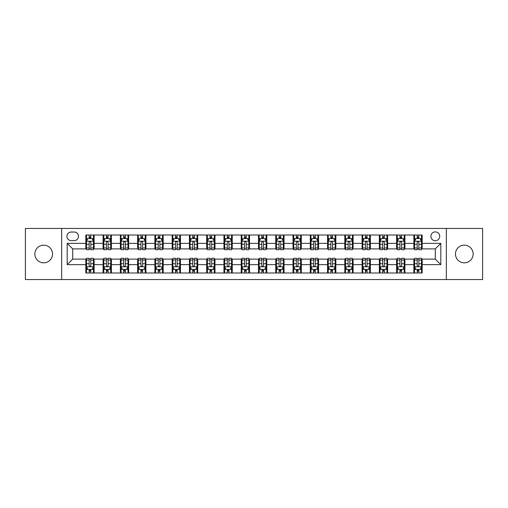 <?xml version="1.0" encoding="UTF-8"?>
<svg xmlns="http://www.w3.org/2000/svg" width="508" height="508" viewBox="0 0 508 508"><rect width="100%" height="100%" fill="white"/><g stroke="black" fill="none" stroke-linecap="round" stroke-linejoin="round"><path stroke-width="0.76" d="M464.299 245.161A8.839 8.839 0 0 0 455.46 254A8.839 8.839 0 0 0 464.299 262.839A8.839 8.839 0 0 0 473.139 254A8.839 8.839 0 0 0 464.299 245.161M43.701 245.161A8.839 8.839 0 0 0 34.861 254A8.839 8.839 0 0 0 43.701 262.839A8.839 8.839 0 0 0 52.54 254A8.839 8.839 0 0 0 43.701 245.161M435.293 231.902A4.42 4.42 0 0 0 430.873 236.322A4.42 4.42 0 0 0 435.293 240.741A4.42 4.42 0 0 0 439.712 236.322A4.42 4.42 0 0 0 435.293 231.902M446.341 279.552L482.6 279.552L482.6 228.448L446.341 228.448L446.341 279.552L61.658 279.552L61.658 228.448L25.4 228.448L25.4 279.552L61.658 279.552M71.19 240.601L74.225 240.601A4.28 4.28 0 0 0 78.511 236.322A4.28 4.28 0 0 0 74.225 232.035L71.19 232.035A4.28 4.28 0 0 0 66.91 236.322A4.28 4.28 0 0 0 71.19 240.601M446.341 228.448L61.658 228.448M85.833 264.636L67.183 264.636L67.183 243.364L85.833 243.364L85.833 248.888L72.707 248.888L72.707 259.112L85.833 259.112L85.833 272.993L422.167 272.993L422.167 259.112L435.293 259.112L435.293 248.888L422.167 248.888L422.167 243.364L440.817 243.364L440.817 264.636L422.167 264.636M422.167 243.364L422.167 235.007L85.833 235.007L85.833 243.364M413.88 235.007L413.88 248.888L414.572 248.888M417.195 248.888L418.852 248.888M421.481 248.888L422.167 248.888M413.88 248.888L404.216 248.888M396.615 235.007L396.615 248.888L397.307 248.888M399.929 248.888L401.587 248.888M396.615 248.888L386.95 248.888M379.349 235.007L379.349 248.888L380.041 248.888M382.664 248.888L384.321 248.888M379.349 248.888L369.684 248.888M362.083 235.007L362.083 248.888L362.775 248.888M365.398 248.888L367.055 248.888M362.083 248.888L352.412 248.888M344.818 235.007L344.818 248.888L345.51 248.888M348.132 248.888L349.79 248.888M344.818 248.888L335.147 248.888M327.552 235.007L327.552 248.888L328.244 248.888M330.867 248.888L332.524 248.888M327.552 248.888L317.881 248.888M310.286 235.007L310.286 248.888L310.979 248.888M313.601 248.888L315.258 248.888M310.286 248.888L300.615 248.888M293.021 235.007L293.021 248.888L293.713 248.888M296.335 248.888L297.993 248.888M293.021 248.888L283.35 248.888M275.755 235.007L275.755 248.888L276.447 248.888M279.07 248.888L280.727 248.888M275.755 248.888L266.084 248.888M258.489 235.007L258.489 248.888L259.182 248.888M261.804 248.888L263.462 248.888M258.489 248.888L248.818 248.888M241.224 235.007L241.224 248.888L241.916 248.888M244.539 248.888L246.196 248.888M241.224 248.888L231.553 248.888M223.958 235.007L223.958 248.888L224.65 248.888M227.273 248.888L228.93 248.888M223.958 248.888L214.287 248.888M206.692 235.007L206.692 248.888L207.385 248.888M210.007 248.888L211.665 248.888M206.692 248.888L197.021 248.888M189.427 235.007L189.427 248.888L190.119 248.888M192.742 248.888L194.399 248.888M189.427 248.888L179.756 248.888M172.161 235.007L172.161 248.888L172.853 248.888M175.476 248.888L177.133 248.888M172.161 248.888L162.49 248.888M154.896 235.007L154.896 248.888L155.588 248.888M158.21 248.888L159.868 248.888M154.896 248.888L145.225 248.888M137.63 235.007L137.63 248.888L138.316 248.888M140.945 248.888L142.602 248.888M137.63 248.888L127.959 248.888M120.364 235.007L120.364 248.888L121.05 248.888M123.679 248.888L125.336 248.888M120.364 248.888L110.693 248.888M103.099 235.007L103.099 248.888L103.784 248.888M106.413 248.888L108.071 248.888M103.099 248.888L93.428 248.888M85.833 248.888L86.519 248.888M89.148 248.888L90.805 248.888M85.833 259.112L86.519 259.112M89.148 259.112L90.805 259.112M93.428 259.112L94.12 259.112L94.12 272.993M103.784 259.112L94.12 259.112M106.413 259.112L108.071 259.112M110.693 259.112L111.385 259.112L111.385 272.993M121.05 259.112L111.385 259.112M123.679 259.112L125.336 259.112M127.959 259.112L128.651 259.112L128.651 272.993M138.316 259.112L128.651 259.112M140.945 259.112L142.602 259.112M145.225 259.112L145.917 259.112L145.917 272.993M155.588 259.112L145.917 259.112M158.21 259.112L159.868 259.112M162.49 259.112L163.182 259.112L163.182 272.993M172.853 259.112L163.182 259.112M175.476 259.112L177.133 259.112M179.756 259.112L180.448 259.112L180.448 272.993M190.119 259.112L180.448 259.112M192.742 259.112L194.399 259.112M197.021 259.112L197.714 259.112L197.714 272.993M207.385 259.112L197.714 259.112M210.007 259.112L211.665 259.112M214.287 259.112L214.979 259.112L214.979 272.993M224.65 259.112L214.979 259.112M227.273 259.112L228.93 259.112M231.553 259.112L232.245 259.112L232.245 272.993M241.916 259.112L232.245 259.112M244.539 259.112L246.196 259.112M248.818 259.112L249.511 259.112L249.511 272.993M259.182 259.112L249.511 259.112M261.804 259.112L263.462 259.112M266.084 259.112L266.776 259.112L266.776 272.993M276.447 259.112L266.776 259.112M279.07 259.112L280.727 259.112M283.35 259.112L284.042 259.112L284.042 272.993M293.713 259.112L284.042 259.112M296.335 259.112L297.993 259.112M300.615 259.112L301.308 259.112L301.308 272.993M310.979 259.112L301.308 259.112M313.601 259.112L315.258 259.112M317.881 259.112L318.573 259.112L318.573 272.993M328.244 259.112L318.573 259.112M330.867 259.112L332.524 259.112M335.147 259.112L335.839 259.112L335.839 272.993M345.51 259.112L335.839 259.112M348.132 259.112L349.79 259.112M352.412 259.112L353.104 259.112L353.104 272.993M362.775 259.112L353.104 259.112M365.398 259.112L367.055 259.112M369.684 259.112L370.37 259.112L370.37 272.993M380.041 259.112L370.37 259.112M382.664 259.112L384.321 259.112M386.95 259.112L387.636 259.112L387.636 272.993M397.307 259.112L387.636 259.112M399.929 259.112L401.587 259.112M404.216 259.112L404.901 259.112L404.901 272.993M414.572 259.112L404.901 259.112M417.195 259.112L418.852 259.112M421.481 259.112L422.167 259.112M94.12 235.007L94.12 248.888M85.833 238.462L86.519 238.462M89.148 238.462L90.805 238.462M93.428 238.462L94.12 238.462M85.833 269.538L86.519 269.538M89.148 269.538L90.805 269.538M93.428 269.538L94.12 269.538M103.099 259.112L103.099 272.993M111.385 235.007L111.385 248.888M103.099 238.462L103.784 238.462M106.413 238.462L108.071 238.462M110.693 238.462L111.385 238.462M103.099 269.538L103.784 269.538M106.413 269.538L108.071 269.538M110.693 269.538L111.385 269.538M120.364 259.112L120.364 272.993M120.364 269.538L121.05 269.538M123.679 269.538L125.336 269.538M127.959 269.538L128.651 269.538M128.651 235.007L128.651 248.888M120.364 238.462L121.05 238.462M123.679 238.462L125.336 238.462M127.959 238.462L128.651 238.462M137.63 259.112L137.63 272.993M137.63 269.538L138.316 269.538M140.945 269.538L142.602 269.538M145.225 269.538L145.917 269.538M145.917 235.007L145.917 248.888M137.63 238.462L138.316 238.462M140.945 238.462L142.602 238.462M145.225 238.462L145.917 238.462M154.896 259.112L154.896 272.993M154.896 269.538L155.588 269.538M158.21 269.538L159.868 269.538M162.49 269.538L163.182 269.538M163.182 235.007L163.182 248.888M154.896 238.462L155.588 238.462M158.21 238.462L159.868 238.462M162.49 238.462L163.182 238.462M172.161 259.112L172.161 272.993M172.161 269.538L172.853 269.538M175.476 269.538L177.133 269.538M179.756 269.538L180.448 269.538M180.448 235.007L180.448 248.888M172.161 238.462L172.853 238.462M175.476 238.462L177.133 238.462M179.756 238.462L180.448 238.462M189.427 259.112L189.427 272.993M189.427 269.538L190.119 269.538M192.742 269.538L194.399 269.538M197.021 269.538L197.714 269.538M197.714 235.007L197.714 248.888M189.427 238.462L190.119 238.462M192.742 238.462L194.399 238.462M197.021 238.462L197.714 238.462M206.692 259.112L206.692 272.993M206.692 269.538L207.385 269.538M210.007 269.538L211.665 269.538M214.287 269.538L214.979 269.538M214.979 235.007L214.979 248.888M206.692 238.462L207.385 238.462M210.007 238.462L211.665 238.462M214.287 238.462L214.979 238.462M223.958 259.112L223.958 272.993M223.958 269.538L224.65 269.538M227.273 269.538L228.93 269.538M231.553 269.538L232.245 269.538M232.245 235.007L232.245 248.888M223.958 238.462L224.65 238.462M227.273 238.462L228.93 238.462M231.553 238.462L232.245 238.462M241.224 259.112L241.224 272.993M241.224 269.538L241.916 269.538M244.539 269.538L246.196 269.538M248.818 269.538L249.511 269.538M249.511 235.007L249.511 248.888M241.224 238.462L241.916 238.462M244.539 238.462L246.196 238.462M248.818 238.462L249.511 238.462M258.489 259.112L258.489 272.993M258.489 269.538L259.182 269.538M261.804 269.538L263.462 269.538M266.084 269.538L266.776 269.538M266.776 235.007L266.776 248.888M258.489 238.462L259.182 238.462M261.804 238.462L263.462 238.462M266.084 238.462L266.776 238.462M275.755 259.112L275.755 272.993M275.755 269.538L276.447 269.538M279.07 269.538L280.727 269.538M283.35 269.538L284.042 269.538M284.042 235.007L284.042 248.888M275.755 238.462L276.447 238.462M279.07 238.462L280.727 238.462M283.35 238.462L284.042 238.462M293.021 259.112L293.021 272.993M293.021 269.538L293.713 269.538M296.335 269.538L297.993 269.538M300.615 269.538L301.308 269.538M301.308 235.007L301.308 248.888M293.021 238.462L293.713 238.462M296.335 238.462L297.993 238.462M300.615 238.462L301.308 238.462M310.286 259.112L310.286 272.993M310.286 269.538L310.979 269.538M313.601 269.538L315.258 269.538M317.881 269.538L318.573 269.538M318.573 235.007L318.573 248.888M310.286 238.462L310.979 238.462M313.601 238.462L315.258 238.462M317.881 238.462L318.573 238.462M327.552 259.112L327.552 272.993M327.552 269.538L328.244 269.538M330.867 269.538L332.524 269.538M335.147 269.538L335.839 269.538M335.839 235.007L335.839 248.888M327.552 238.462L328.244 238.462M330.867 238.462L332.524 238.462M335.147 238.462L335.839 238.462M344.818 259.112L344.818 272.993M344.818 269.538L345.51 269.538M348.132 269.538L349.79 269.538M352.412 269.538L353.104 269.538M353.104 235.007L353.104 248.888M344.818 238.462L345.51 238.462M348.132 238.462L349.79 238.462M352.412 238.462L353.104 238.462M362.083 259.112L362.083 272.993M362.083 269.538L362.775 269.538M365.398 269.538L367.055 269.538M369.684 269.538L370.37 269.538M370.37 235.007L370.37 248.888M362.083 238.462L362.775 238.462M365.398 238.462L367.055 238.462M369.684 238.462L370.37 238.462M379.349 259.112L379.349 272.993M379.349 269.538L380.041 269.538M382.664 269.538L384.321 269.538M386.95 269.538L387.636 269.538M387.636 235.007L387.636 248.888M379.349 238.462L380.041 238.462M382.664 238.462L384.321 238.462M386.95 238.462L387.636 238.462M396.615 259.112L396.615 272.993M396.615 269.538L397.307 269.538M399.929 269.538L401.587 269.538M404.216 269.538L404.901 269.538M404.901 235.007L404.901 248.888M396.615 238.462L397.307 238.462M399.929 238.462L401.587 238.462M404.216 238.462L404.901 238.462M413.88 259.112L413.88 272.993M413.88 269.538L414.572 269.538M417.195 269.538L418.852 269.538M421.481 269.538L422.167 269.538M413.88 238.462L414.572 238.462M417.195 238.462L418.852 238.462M421.481 238.462L422.167 238.462M72.707 248.888L67.183 243.364M72.707 259.112L67.183 264.636M440.817 243.364L435.293 248.888M440.817 264.636L435.293 259.112M90.805 236.804L89.148 236.804M93.428 247.987L90.805 247.987L90.805 249.72L93.428 249.72L93.428 241.294L92.043 238.531L87.903 238.531L86.519 241.294L86.519 249.72L89.148 249.72L89.148 247.987L86.519 247.987M86.519 241.294L86.519 235.007M93.428 241.294L93.428 235.007M89.148 238.531L89.148 235.007M90.805 235.007L90.805 238.531M90.805 247.987L90.805 242.329C90.253 241.262 89.7 241.262 89.148 242.329L89.148 247.987M89.148 271.196L90.805 271.196M86.519 260.013L89.148 260.013L89.148 258.28L86.519 258.28L86.519 266.706L87.903 269.469L92.043 269.469L93.428 266.706L93.428 258.28L90.805 258.28L90.805 260.013L93.428 260.013M93.428 266.706L93.428 272.993M86.519 266.706L86.519 272.993M90.805 269.469L90.805 272.993M89.148 272.993L89.148 269.469M89.148 260.013L89.148 265.671C89.7 266.738 90.253 266.738 90.805 265.671L90.805 260.013M108.071 236.804L106.413 236.804M110.693 247.987L108.071 247.987L108.071 249.72L110.693 249.72L110.693 241.294L109.315 238.531L105.169 238.531L103.784 241.294L103.784 249.72L106.413 249.72L106.413 247.987L103.784 247.987M103.784 241.294L103.784 235.007M110.693 241.294L110.693 235.007M106.413 238.531L106.413 235.007M108.071 235.007L108.071 238.531M108.071 247.987L108.071 242.329C107.518 241.262 106.966 241.262 106.413 242.329L106.413 247.987M125.336 236.804L123.679 236.804M127.959 247.987L125.336 247.987L125.336 249.72L127.959 249.72L127.959 241.294L126.581 238.531L122.434 238.531L121.05 241.294L121.05 249.72L123.679 249.72L123.679 247.987L121.05 247.987M121.05 241.294L121.05 235.007M127.959 241.294L127.959 235.007M123.679 238.531L123.679 235.007M125.336 235.007L125.336 238.531M125.336 247.987L125.336 242.329C124.784 241.262 124.231 241.262 123.679 242.329L123.679 247.987M142.602 236.804L140.945 236.804M145.225 247.987L142.602 247.987L142.602 249.72L145.225 249.72L145.225 241.294L143.847 238.531L139.7 238.531L138.316 241.294L138.316 249.72L140.945 249.72L140.945 247.987L138.316 247.987M138.316 241.294L138.316 235.007M145.225 241.294L145.225 235.007M140.945 238.531L140.945 235.007M142.602 235.007L142.602 238.531M142.602 247.987L142.602 242.329C142.049 241.262 141.497 241.262 140.945 242.329L140.945 247.987M106.413 271.196L108.071 271.196M103.784 260.013L106.413 260.013L106.413 258.28L103.784 258.28L103.784 266.706L105.169 269.469L109.315 269.469L110.693 266.706L110.693 258.28L108.071 258.28L108.071 260.013L110.693 260.013M110.693 266.706L110.693 272.993M103.784 266.706L103.784 272.993M108.071 269.469L108.071 272.993M106.413 272.993L106.413 269.469M106.413 260.013L106.413 265.671C106.966 266.738 107.518 266.738 108.071 265.671L108.071 260.013M123.679 271.196L125.336 271.196M121.05 260.013L123.679 260.013L123.679 258.28L121.05 258.28L121.05 266.706L122.434 269.469L126.581 269.469L127.959 266.706L127.959 258.28L125.336 258.28L125.336 260.013L127.959 260.013M127.959 266.706L127.959 272.993M121.05 266.706L121.05 272.993M125.336 269.469L125.336 272.993M123.679 272.993L123.679 269.469M123.679 260.013L123.679 265.671C124.231 266.738 124.784 266.738 125.336 265.671L125.336 260.013M140.945 271.196L142.602 271.196M138.316 260.013L140.945 260.013L140.945 258.28L138.316 258.28L138.316 266.706L139.7 269.469L143.847 269.469L145.225 266.706L145.225 258.28L142.602 258.28L142.602 260.013L145.225 260.013M145.225 266.706L145.225 272.993M138.316 266.706L138.316 272.993M142.602 269.469L142.602 272.993M140.945 272.993L140.945 269.469M140.945 260.013L140.945 265.671C141.497 266.738 142.049 266.738 142.602 265.671L142.602 260.013M159.868 236.804L158.21 236.804M162.49 247.987L159.868 247.987L159.868 249.72L162.49 249.72L162.49 241.294L161.112 238.531L156.966 238.531L155.588 241.294L155.588 249.72L158.21 249.72L158.21 247.987L155.588 247.987M155.588 241.294L155.588 235.007M162.49 241.294L162.49 235.007M158.21 238.531L158.21 235.007M159.868 235.007L159.868 238.531M159.868 247.987L159.868 242.329C159.315 241.262 158.763 241.262 158.21 242.329L158.21 247.987M158.21 271.196L159.868 271.196M155.588 260.013L158.21 260.013L158.21 258.28L155.588 258.28L155.588 266.706L156.966 269.469L161.112 269.469L162.49 266.706L162.49 258.28L159.868 258.28L159.868 260.013L162.49 260.013M162.49 266.706L162.49 272.993M155.588 266.706L155.588 272.993M159.868 269.469L159.868 272.993M158.21 272.993L158.21 269.469M158.21 260.013L158.21 265.671C158.763 266.738 159.315 266.738 159.868 265.671L159.868 260.013M177.133 236.804L175.476 236.804M179.756 247.987L177.133 247.987L177.133 249.72L179.756 249.72L179.756 241.294L178.378 238.531L174.231 238.531L172.853 241.294L172.853 249.72L175.476 249.72L175.476 247.987L172.853 247.987M172.853 241.294L172.853 235.007M179.756 241.294L179.756 235.007M175.476 238.531L175.476 235.007M177.133 235.007L177.133 238.531M177.133 247.987L177.133 242.329C176.581 241.262 176.028 241.262 175.476 242.329L175.476 247.987M194.399 236.804L192.742 236.804M197.021 247.987L194.399 247.987L194.399 249.72L197.021 249.72L197.021 241.294L195.644 238.531L191.497 238.531L190.119 241.294L190.119 249.72L192.742 249.72L192.742 247.987L190.119 247.987M190.119 241.294L190.119 235.007M197.021 241.294L197.021 235.007M192.742 238.531L192.742 235.007M194.399 235.007L194.399 238.531M194.399 247.987L194.399 242.329C193.846 241.262 193.294 241.262 192.742 242.329L192.742 247.987M211.665 236.804L210.007 236.804M214.287 247.987L211.665 247.987L211.665 249.72L214.287 249.72L214.287 241.294L212.909 238.531L208.763 238.531L207.385 241.294L207.385 249.72L210.007 249.72L210.007 247.987L207.385 247.987M207.385 241.294L207.385 235.007M214.287 241.294L214.287 235.007M210.007 238.531L210.007 235.007M211.665 235.007L211.665 238.531M211.665 247.987L211.665 242.329C211.112 241.262 210.56 241.262 210.007 242.329L210.007 247.987M228.93 236.804L227.273 236.804M231.553 247.987L228.93 247.987L228.93 249.72L231.553 249.72L231.553 241.294L230.175 238.531L226.028 238.531L224.65 241.294L224.65 249.72L227.273 249.72L227.273 247.987L224.65 247.987M224.65 241.294L224.65 235.007M231.553 241.294L231.553 235.007M227.273 238.531L227.273 235.007M228.93 235.007L228.93 238.531M228.93 247.987L228.93 242.329C228.378 241.262 227.825 241.262 227.273 242.329L227.273 247.987M246.196 236.804L244.539 236.804M248.818 247.987L246.196 247.987L246.196 249.72L248.818 249.72L248.818 241.294L247.44 238.531L243.294 238.531L241.916 241.294L241.916 249.72L244.539 249.72L244.539 247.987L241.916 247.987M241.916 241.294L241.916 235.007M248.818 241.294L248.818 235.007M244.539 238.531L244.539 235.007M246.196 235.007L246.196 238.531M246.196 247.987L246.196 242.329C245.643 241.262 245.091 241.262 244.539 242.329L244.539 247.987M175.476 271.196L177.133 271.196M172.853 260.013L175.476 260.013L175.476 258.28L172.853 258.28L172.853 266.706L174.231 269.469L178.378 269.469L179.756 266.706L179.756 258.28L177.133 258.28L177.133 260.013L179.756 260.013M179.756 266.706L179.756 272.993M172.853 266.706L172.853 272.993M177.133 269.469L177.133 272.993M175.476 272.993L175.476 269.469M175.476 260.013L175.476 265.671C176.028 266.738 176.581 266.738 177.133 265.671L177.133 260.013M192.742 271.196L194.399 271.196M190.119 260.013L192.742 260.013L192.742 258.28L190.119 258.28L190.119 266.706L191.497 269.469L195.644 269.469L197.021 266.706L197.021 258.28L194.399 258.28L194.399 260.013L197.021 260.013M197.021 266.706L197.021 272.993M190.119 266.706L190.119 272.993M194.399 269.469L194.399 272.993M192.742 272.993L192.742 269.469M192.742 260.013L192.742 265.671C193.294 266.738 193.846 266.738 194.399 265.671L194.399 260.013M210.007 271.196L211.665 271.196M207.385 260.013L210.007 260.013L210.007 258.28L207.385 258.28L207.385 266.706L208.763 269.469L212.909 269.469L214.287 266.706L214.287 258.28L211.665 258.28L211.665 260.013L214.287 260.013M214.287 266.706L214.287 272.993M207.385 266.706L207.385 272.993M211.665 269.469L211.665 272.993M210.007 272.993L210.007 269.469M210.007 260.013L210.007 265.671C210.56 266.738 211.112 266.738 211.665 265.671L211.665 260.013M227.273 271.196L228.93 271.196M224.65 260.013L227.273 260.013L227.273 258.28L224.65 258.28L224.65 266.706L226.028 269.469L230.175 269.469L231.553 266.706L231.553 258.28L228.93 258.28L228.93 260.013L231.553 260.013M231.553 266.706L231.553 272.993M224.65 266.706L224.65 272.993M228.93 269.469L228.93 272.993M227.273 272.993L227.273 269.469M227.273 260.013L227.273 265.671C227.825 266.738 228.378 266.738 228.93 265.671L228.93 260.013M244.539 271.196L246.196 271.196M241.916 260.013L244.539 260.013L244.539 258.28L241.916 258.28L241.916 266.706L243.294 269.469L247.44 269.469L248.818 266.706L248.818 258.28L246.196 258.28L246.196 260.013L248.818 260.013M248.818 266.706L248.818 272.993M241.916 266.706L241.916 272.993M246.196 269.469L246.196 272.993M244.539 272.993L244.539 269.469M244.539 260.013L244.539 265.671C245.091 266.738 245.643 266.738 246.196 265.671L246.196 260.013M263.462 236.804L261.804 236.804M266.084 247.987L263.462 247.987L263.462 249.72L266.084 249.72L266.084 241.294L264.706 238.531L260.56 238.531L259.182 241.294L259.182 249.72L261.804 249.72L261.804 247.987L259.182 247.987M259.182 241.294L259.182 235.007M266.084 241.294L266.084 235.007M261.804 238.531L261.804 235.007M263.462 235.007L263.462 238.531M263.462 247.987L263.462 242.329C262.909 241.262 262.357 241.262 261.804 242.329L261.804 247.987M261.804 271.196L263.462 271.196M259.182 260.013L261.804 260.013L261.804 258.28L259.182 258.28L259.182 266.706L260.56 269.469L264.706 269.469L266.084 266.706L266.084 258.28L263.462 258.28L263.462 260.013L266.084 260.013M266.084 266.706L266.084 272.993M259.182 266.706L259.182 272.993M263.462 269.469L263.462 272.993M261.804 272.993L261.804 269.469M261.804 260.013L261.804 265.671C262.357 266.738 262.909 266.738 263.462 265.671L263.462 260.013M280.727 236.804L279.07 236.804M283.35 247.987L280.727 247.987L280.727 249.72L283.35 249.72L283.35 241.294L281.972 238.531L277.825 238.531L276.447 241.294L276.447 249.72L279.07 249.72L279.07 247.987L276.447 247.987M276.447 241.294L276.447 235.007M283.35 241.294L283.35 235.007M279.07 238.531L279.07 235.007M280.727 235.007L280.727 238.531M280.727 247.987L280.727 242.329C280.175 241.262 279.622 241.262 279.07 242.329L279.07 247.987M279.07 271.196L280.727 271.196M276.447 260.013L279.07 260.013L279.07 258.28L276.447 258.28L276.447 266.706L277.825 269.469L281.972 269.469L283.35 266.706L283.35 258.28L280.727 258.28L280.727 260.013L283.35 260.013M283.35 266.706L283.35 272.993M276.447 266.706L276.447 272.993M280.727 269.469L280.727 272.993M279.07 272.993L279.07 269.469M279.07 260.013L279.07 265.671C279.622 266.738 280.175 266.738 280.727 265.671L280.727 260.013M297.993 236.804L296.335 236.804M300.615 247.987L297.993 247.987L297.993 249.72L300.615 249.72L300.615 241.294L299.237 238.531L295.091 238.531L293.713 241.294L293.713 249.72L296.335 249.72L296.335 247.987L293.713 247.987M293.713 241.294L293.713 235.007M300.615 241.294L300.615 235.007M296.335 238.531L296.335 235.007M297.993 235.007L297.993 238.531M297.993 247.987L297.993 242.329C297.44 241.262 296.888 241.262 296.335 242.329L296.335 247.987M296.335 271.196L297.993 271.196M293.713 260.013L296.335 260.013L296.335 258.28L293.713 258.28L293.713 266.706L295.091 269.469L299.237 269.469L300.615 266.706L300.615 258.28L297.993 258.28L297.993 260.013L300.615 260.013M300.615 266.706L300.615 272.993M293.713 266.706L293.713 272.993M297.993 269.469L297.993 272.993M296.335 272.993L296.335 269.469M296.335 260.013L296.335 265.671C296.888 266.738 297.44 266.738 297.993 265.671L297.993 260.013M315.258 236.804L313.601 236.804M317.881 247.987L315.258 247.987L315.258 249.72L317.881 249.72L317.881 241.294L316.503 238.531L312.356 238.531L310.979 241.294L310.979 249.72L313.601 249.72L313.601 247.987L310.979 247.987M310.979 241.294L310.979 235.007M317.881 241.294L317.881 235.007M313.601 238.531L313.601 235.007M315.258 235.007L315.258 238.531M315.258 247.987L315.258 242.329C314.706 241.262 314.154 241.262 313.601 242.329L313.601 247.987M313.601 271.196L315.258 271.196M310.979 260.013L313.601 260.013L313.601 258.28L310.979 258.28L310.979 266.706L312.356 269.469L316.503 269.469L317.881 266.706L317.881 258.28L315.258 258.28L315.258 260.013L317.881 260.013M317.881 266.706L317.881 272.993M310.979 266.706L310.979 272.993M315.258 269.469L315.258 272.993M313.601 272.993L313.601 269.469M313.601 260.013L313.601 265.671C314.154 266.738 314.706 266.738 315.258 265.671L315.258 260.013M332.524 236.804L330.867 236.804M335.147 247.987L332.524 247.987L332.524 249.72L335.147 249.72L335.147 241.294L333.769 238.531L329.622 238.531L328.244 241.294L328.244 249.72L330.867 249.72L330.867 247.987L328.244 247.987M328.244 241.294L328.244 235.007M335.147 241.294L335.147 235.007M330.867 238.531L330.867 235.007M332.524 235.007L332.524 238.531M332.524 247.987L332.524 242.329C331.972 241.262 331.419 241.262 330.867 242.329L330.867 247.987M330.867 271.196L332.524 271.196M328.244 260.013L330.867 260.013L330.867 258.28L328.244 258.28L328.244 266.706L329.622 269.469L333.769 269.469L335.147 266.706L335.147 258.28L332.524 258.28L332.524 260.013L335.147 260.013M335.147 266.706L335.147 272.993M328.244 266.706L328.244 272.993M332.524 269.469L332.524 272.993M330.867 272.993L330.867 269.469M330.867 260.013L330.867 265.671C331.419 266.738 331.972 266.738 332.524 265.671L332.524 260.013M349.79 236.804L348.132 236.804M352.412 247.987L349.79 247.987L349.79 249.72L352.412 249.72L352.412 241.294L351.034 238.531L346.888 238.531L345.51 241.294L345.51 249.72L348.132 249.72L348.132 247.987L345.51 247.987M345.51 241.294L345.51 235.007M352.412 241.294L352.412 235.007M348.132 238.531L348.132 235.007M349.79 235.007L349.79 238.531M349.79 247.987L349.79 242.329C349.237 241.262 348.685 241.262 348.132 242.329L348.132 247.987M348.132 271.196L349.79 271.196M345.51 260.013L348.132 260.013L348.132 258.28L345.51 258.28L345.51 266.706L346.888 269.469L351.034 269.469L352.412 266.706L352.412 258.28L349.79 258.28L349.79 260.013L352.412 260.013M352.412 266.706L352.412 272.993M345.51 266.706L345.51 272.993M349.79 269.469L349.79 272.993M348.132 272.993L348.132 269.469M348.132 260.013L348.132 265.671C348.685 266.738 349.237 266.738 349.79 265.671L349.79 260.013M367.055 236.804L365.398 236.804M369.684 247.987L367.055 247.987L367.055 249.72L369.684 249.72L369.684 241.294L368.3 238.531L364.153 238.531L362.775 241.294L362.775 249.72L365.398 249.72L365.398 247.987L362.775 247.987M362.775 241.294L362.775 235.007M369.684 241.294L369.684 235.007M365.398 238.531L365.398 235.007M367.055 235.007L367.055 238.531M367.055 247.987L367.055 242.329C366.503 241.262 365.95 241.262 365.398 242.329L365.398 247.987M384.321 236.804L382.664 236.804M386.95 247.987L384.321 247.987L384.321 249.72L386.95 249.72L386.95 241.294L385.566 238.531L381.419 238.531L380.041 241.294L380.041 249.72L382.664 249.72L382.664 247.987L380.041 247.987M380.041 241.294L380.041 235.007M386.95 241.294L386.95 235.007M382.664 238.531L382.664 235.007M384.321 235.007L384.321 238.531M384.321 247.987L384.321 242.329C383.769 241.262 383.216 241.262 382.664 242.329L382.664 247.987M401.587 236.804L399.929 236.804M404.216 247.987L401.587 247.987L401.587 249.72L404.216 249.72L404.216 241.294L402.831 238.531L398.685 238.531L397.307 241.294L397.307 249.72L399.929 249.72L399.929 247.987L397.307 247.987M397.307 241.294L397.307 235.007M404.216 241.294L404.216 235.007M399.929 238.531L399.929 235.007M401.587 235.007L401.587 238.531M401.587 247.987L401.587 242.329C401.034 241.262 400.482 241.262 399.929 242.329L399.929 247.987M418.852 236.804L417.195 236.804M421.481 247.987L418.852 247.987L418.852 249.72L421.481 249.72L421.481 241.294L420.097 238.531L415.957 238.531L414.572 241.294L414.572 249.72L417.195 249.72L417.195 247.987L414.572 247.987M414.572 241.294L414.572 235.007M421.481 241.294L421.481 235.007M417.195 238.531L417.195 235.007M418.852 235.007L418.852 238.531M418.852 247.987L418.852 242.329C418.3 241.262 417.747 241.262 417.195 242.329L417.195 247.987M365.398 271.196L367.055 271.196M362.775 260.013L365.398 260.013L365.398 258.28L362.775 258.28L362.775 266.706L364.153 269.469L368.3 269.469L369.684 266.706L369.684 258.28L367.055 258.28L367.055 260.013L369.684 260.013M369.684 266.706L369.684 272.993M362.775 266.706L362.775 272.993M367.055 269.469L367.055 272.993M365.398 272.993L365.398 269.469M365.398 260.013L365.398 265.671C365.95 266.738 366.503 266.738 367.055 265.671L367.055 260.013M382.664 271.196L384.321 271.196M380.041 260.013L382.664 260.013L382.664 258.28L380.041 258.28L380.041 266.706L381.419 269.469L385.566 269.469L386.95 266.706L386.95 258.28L384.321 258.28L384.321 260.013L386.95 260.013M386.95 266.706L386.95 272.993M380.041 266.706L380.041 272.993M384.321 269.469L384.321 272.993M382.664 272.993L382.664 269.469M382.664 260.013L382.664 265.671C383.216 266.738 383.769 266.738 384.321 265.671L384.321 260.013M399.929 271.196L401.587 271.196M397.307 260.013L399.929 260.013L399.929 258.28L397.307 258.28L397.307 266.706L398.685 269.469L402.831 269.469L404.216 266.706L404.216 258.28L401.587 258.28L401.587 260.013L404.216 260.013M404.216 266.706L404.216 272.993M397.307 266.706L397.307 272.993M401.587 269.469L401.587 272.993M399.929 272.993L399.929 269.469M399.929 260.013L399.929 265.671C400.482 266.738 401.034 266.738 401.587 265.671L401.587 260.013M417.195 271.196L418.852 271.196M414.572 260.013L417.195 260.013L417.195 258.28L414.572 258.28L414.572 266.706L415.957 269.469L420.097 269.469L421.481 266.706L421.481 258.28L418.852 258.28L418.852 260.013L421.481 260.013M421.481 266.706L421.481 272.993M414.572 266.706L414.572 272.993M418.852 269.469L418.852 272.993M417.195 272.993L417.195 269.469M417.195 260.013L417.195 265.671C417.747 266.738 418.3 266.738 418.852 265.671L418.852 260.013M103.099 264.636L94.12 264.636M103.099 243.364L94.12 243.364M120.364 243.364L111.385 243.364M120.364 264.636L111.385 264.636M137.63 243.364L128.651 243.364M137.63 264.636L128.651 264.636M154.896 243.364L145.917 243.364M154.896 264.636L145.917 264.636M172.161 243.364L163.182 243.364M172.161 264.636L163.182 264.636M189.427 243.364L180.448 243.364M189.427 264.636L180.448 264.636M206.692 243.364L197.714 243.364M206.692 264.636L197.714 264.636M223.958 243.364L214.979 243.364M223.958 264.636L214.979 264.636M241.224 243.364L232.245 243.364M241.224 264.636L232.245 264.636M258.489 243.364L249.511 243.364M258.489 264.636L249.511 264.636M275.755 243.364L266.776 243.364M275.755 264.636L266.776 264.636M293.021 243.364L284.042 243.364M293.021 264.636L284.042 264.636M310.286 243.364L301.308 243.364M310.286 264.636L301.308 264.636M327.552 243.364L318.573 243.364M327.552 264.636L318.573 264.636M344.818 243.364L335.839 243.364M344.818 264.636L335.839 264.636M362.083 243.364L353.104 243.364M362.083 264.636L353.104 264.636M379.349 243.364L370.37 243.364M379.349 264.636L370.37 264.636M396.615 243.364L387.636 243.364M396.615 264.636L387.636 264.636M413.88 243.364L404.901 243.364M413.88 264.636L404.901 264.636M93.396 241.224L86.557 241.224M86.519 238.696L87.821 238.696M92.132 238.696L93.428 238.696M89.148 244.285L86.519 244.285M93.428 244.285L90.805 244.285M90.805 237.681L89.148 237.681M86.557 266.776L93.396 266.776M93.428 269.304L92.132 269.304M87.821 269.304L86.519 269.304M90.805 263.716L93.428 263.716M86.519 263.716L89.148 263.716M89.148 270.32L90.805 270.32M110.661 241.224L103.823 241.224M103.784 238.696L105.086 238.696M109.398 238.696L110.693 238.696M106.413 244.285L103.784 244.285M110.693 244.285L108.071 244.285M108.071 237.681L106.413 237.681M127.927 241.224L121.088 241.224M121.05 238.696L122.352 238.696M126.663 238.696L127.959 238.696M123.679 244.285L121.05 244.285M127.959 244.285L125.336 244.285M125.336 237.681L123.679 237.681M145.193 241.224L138.354 241.224M138.316 238.696L139.617 238.696M143.929 238.696L145.225 238.696M140.945 244.285L138.316 244.285M145.225 244.285L142.602 244.285M142.602 237.681L140.945 237.681M103.823 266.776L110.661 266.776M110.693 269.304L109.398 269.304M105.086 269.304L103.784 269.304M108.071 263.716L110.693 263.716M103.784 263.716L106.413 263.716M106.413 270.32L108.071 270.32M121.088 266.776L127.927 266.776M127.959 269.304L126.663 269.304M122.352 269.304L121.05 269.304M125.336 263.716L127.959 263.716M121.05 263.716L123.679 263.716M123.679 270.32L125.336 270.32M138.354 266.776L145.193 266.776M145.225 269.304L143.929 269.304M139.617 269.304L138.316 269.304M142.602 263.716L145.225 263.716M138.316 263.716L140.945 263.716M140.945 270.32L142.602 270.32M162.458 241.224L155.619 241.224M155.588 238.696L156.883 238.696M161.195 238.696L162.49 238.696M158.21 244.285L155.588 244.285M162.49 244.285L159.868 244.285M159.868 237.681L158.21 237.681M155.619 266.776L162.458 266.776M162.49 269.304L161.195 269.304M156.883 269.304L155.588 269.304M159.868 263.716L162.49 263.716M155.588 263.716L158.21 263.716M158.21 270.32L159.868 270.32M179.724 241.224L172.885 241.224M172.853 238.696L174.149 238.696M178.46 238.696L179.756 238.696M175.476 244.285L172.853 244.285M179.756 244.285L177.133 244.285M177.133 237.681L175.476 237.681M196.99 241.224L190.151 241.224M190.119 238.696L191.414 238.696M195.726 238.696L197.021 238.696M192.742 244.285L190.119 244.285M197.021 244.285L194.399 244.285M194.399 237.681L192.742 237.681M214.255 241.224L207.416 241.224M207.385 238.696L208.68 238.696M212.992 238.696L214.287 238.696M210.007 244.285L207.385 244.285M214.287 244.285L211.665 244.285M211.665 237.681L210.007 237.681M231.521 241.224L224.682 241.224M224.65 238.696L225.946 238.696M230.257 238.696L231.553 238.696M227.273 244.285L224.65 244.285M231.553 244.285L228.93 244.285M228.93 237.681L227.273 237.681M248.787 241.224L241.948 241.224M241.916 238.696L243.211 238.696M247.523 238.696L248.818 238.696M244.539 244.285L241.916 244.285M248.818 244.285L246.196 244.285M246.196 237.681L244.539 237.681M172.885 266.776L179.724 266.776M179.756 269.304L178.46 269.304M174.149 269.304L172.853 269.304M177.133 263.716L179.756 263.716M172.853 263.716L175.476 263.716M175.476 270.32L177.133 270.32M190.151 266.776L196.99 266.776M197.021 269.304L195.726 269.304M191.414 269.304L190.119 269.304M194.399 263.716L197.021 263.716M190.119 263.716L192.742 263.716M192.742 270.32L194.399 270.32M207.416 266.776L214.255 266.776M214.287 269.304L212.992 269.304M208.68 269.304L207.385 269.304M211.665 263.716L214.287 263.716M207.385 263.716L210.007 263.716M210.007 270.32L211.665 270.32M224.682 266.776L231.521 266.776M231.553 269.304L230.257 269.304M225.946 269.304L224.65 269.304M228.93 263.716L231.553 263.716M224.65 263.716L227.273 263.716M227.273 270.32L228.93 270.32M241.948 266.776L248.787 266.776M248.818 269.304L247.523 269.304M243.211 269.304L241.916 269.304M246.196 263.716L248.818 263.716M241.916 263.716L244.539 263.716M244.539 270.32L246.196 270.32M266.052 241.224L259.213 241.224M259.182 238.696L260.477 238.696M264.789 238.696L266.084 238.696M261.804 244.285L259.182 244.285M266.084 244.285L263.462 244.285M263.462 237.681L261.804 237.681M259.213 266.776L266.052 266.776M266.084 269.304L264.789 269.304M260.477 269.304L259.182 269.304M263.462 263.716L266.084 263.716M259.182 263.716L261.804 263.716M261.804 270.32L263.462 270.32M283.318 241.224L276.479 241.224M276.447 238.696L277.743 238.696M282.054 238.696L283.35 238.696M279.07 244.285L276.447 244.285M283.35 244.285L280.727 244.285M280.727 237.681L279.07 237.681M276.479 266.776L283.318 266.776M283.35 269.304L282.054 269.304M277.743 269.304L276.447 269.304M280.727 263.716L283.35 263.716M276.447 263.716L279.07 263.716M279.07 270.32L280.727 270.32M300.584 241.224L293.745 241.224M293.713 238.696L295.008 238.696M299.32 238.696L300.615 238.696M296.335 244.285L293.713 244.285M300.615 244.285L297.993 244.285M297.993 237.681L296.335 237.681M293.745 266.776L300.584 266.776M300.615 269.304L299.32 269.304M295.008 269.304L293.713 269.304M297.993 263.716L300.615 263.716M293.713 263.716L296.335 263.716M296.335 270.32L297.993 270.32M317.849 241.224L311.01 241.224M310.979 238.696L312.274 238.696M316.586 238.696L317.881 238.696M313.601 244.285L310.979 244.285M317.881 244.285L315.258 244.285M315.258 237.681L313.601 237.681M311.01 266.776L317.849 266.776M317.881 269.304L316.586 269.304M312.274 269.304L310.979 269.304M315.258 263.716L317.881 263.716M310.979 263.716L313.601 263.716M313.601 270.32L315.258 270.32M335.115 241.224L328.276 241.224M328.244 238.696L329.54 238.696M333.851 238.696L335.147 238.696M330.867 244.285L328.244 244.285M335.147 244.285L332.524 244.285M332.524 237.681L330.867 237.681M328.276 266.776L335.115 266.776M335.147 269.304L333.851 269.304M329.54 269.304L328.244 269.304M332.524 263.716L335.147 263.716M328.244 263.716L330.867 263.716M330.867 270.32L332.524 270.32M352.381 241.224L345.542 241.224M345.51 238.696L346.805 238.696M351.117 238.696L352.412 238.696M348.132 244.285L345.51 244.285M352.412 244.285L349.79 244.285M349.79 237.681L348.132 237.681M345.542 266.776L352.381 266.776M352.412 269.304L351.117 269.304M346.805 269.304L345.51 269.304M349.79 263.716L352.412 263.716M345.51 263.716L348.132 263.716M348.132 270.32L349.79 270.32M369.646 241.224L362.807 241.224M362.775 238.696L364.071 238.696M368.383 238.696L369.684 238.696M365.398 244.285L362.775 244.285M369.684 244.285L367.055 244.285M367.055 237.681L365.398 237.681M386.912 241.224L380.073 241.224M380.041 238.696L381.337 238.696M385.648 238.696L386.95 238.696M382.664 244.285L380.041 244.285M386.95 244.285L384.321 244.285M384.321 237.681L382.664 237.681M404.178 241.224L397.339 241.224M397.307 238.696L398.602 238.696M402.914 238.696L404.216 238.696M399.929 244.285L397.307 244.285M404.216 244.285L401.587 244.285M401.587 237.681L399.929 237.681M421.443 241.224L414.604 241.224M414.572 238.696L415.868 238.696M420.18 238.696L421.481 238.696M417.195 244.285L414.572 244.285M421.481 244.285L418.852 244.285M418.852 237.681L417.195 237.681M362.807 266.776L369.646 266.776M369.684 269.304L368.383 269.304M364.071 269.304L362.775 269.304M367.055 263.716L369.684 263.716M362.775 263.716L365.398 263.716M365.398 270.32L367.055 270.32M380.073 266.776L386.912 266.776M386.95 269.304L385.648 269.304M381.337 269.304L380.041 269.304M384.321 263.716L386.95 263.716M380.041 263.716L382.664 263.716M382.664 270.32L384.321 270.32M397.339 266.776L404.178 266.776M404.216 269.304L402.914 269.304M398.602 269.304L397.307 269.304M401.587 263.716L404.216 263.716M397.307 263.716L399.929 263.716M399.929 270.32L401.587 270.32M414.604 266.776L421.443 266.776M421.481 269.304L420.18 269.304M415.868 269.304L414.572 269.304M418.852 263.716L421.481 263.716M414.572 263.716L417.195 263.716M417.195 270.32L418.852 270.32"/></g></svg>
